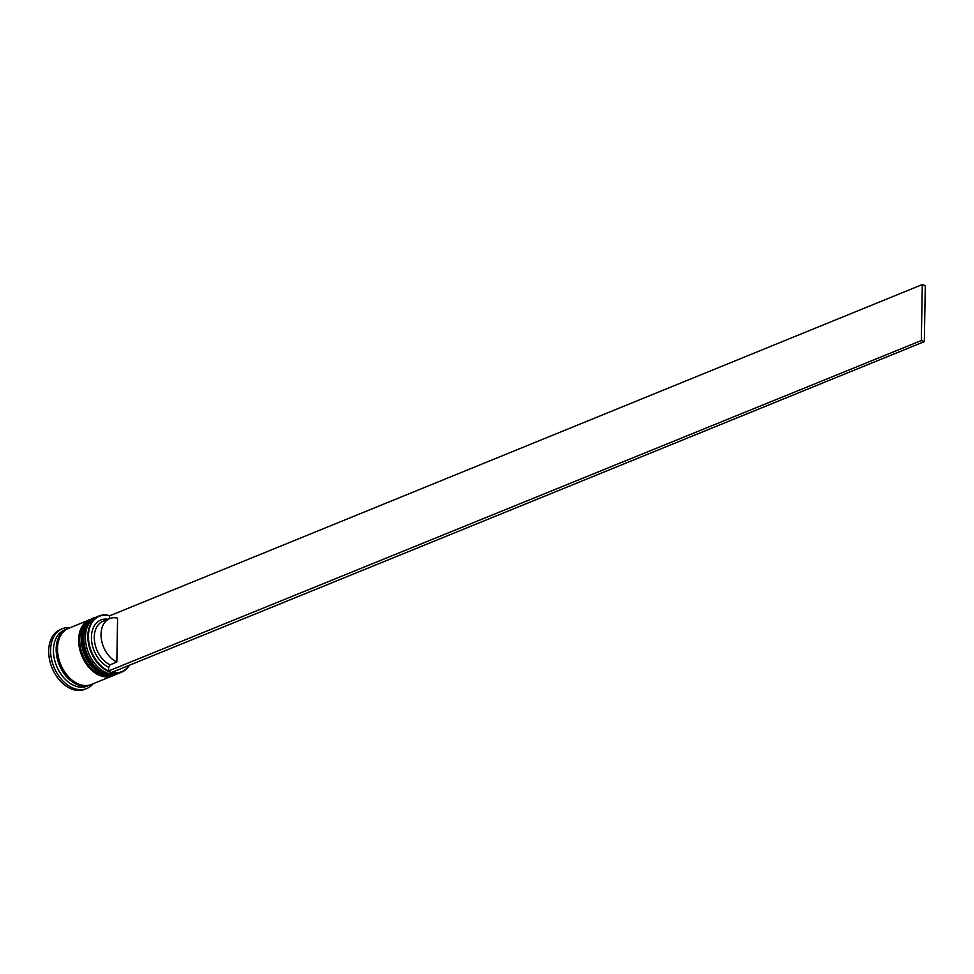 <?xml version="1.0" encoding="UTF-8"?>
<svg xmlns="http://www.w3.org/2000/svg" width="974" height="974" viewBox="0 0 974 974"><rect width="100%" height="100%" fill="white"/><g stroke="black" fill="none" stroke-linecap="round" stroke-linejoin="round"><path stroke-width="1.46" d="M129.432 665.218A30.291 20.892 -112.2 0 1 121.738 672.109A30.291 20.892 -112.2 0 1 98.971 664.585A30.291 20.892 -112.2 0 1 87.855 635.961A30.291 20.892 -112.2 0 1 98.898 615.994A30.291 20.892 -112.2 0 1 109.575 615.653M922.305 284.554L109.575 615.848A29.89 20.612 67.8 0 0 88.427 635.961A29.89 20.612 67.8 0 0 108.613 670.964L921.331 340.547L922.305 284.554L925.3 285.638L924.326 341.631L111.596 672.486L108.601 671.403M98.898 615.994L96.463 616.992A30.291 20.892 67.8 0 0 85.42 636.959A30.291 20.892 67.8 0 0 85.968 643.984A30.291 20.892 67.8 0 0 92.944 661.115A30.291 20.892 67.8 0 0 119.303 673.107L121.738 672.109M93.748 618.088L92.396 618.648A30.291 20.892 67.8 0 0 81.353 638.615A30.291 20.892 67.8 0 0 81.901 645.64A30.291 20.892 67.8 0 0 88.877 662.77A30.291 20.892 67.8 0 0 115.236 674.763L116.588 674.203A30.291 20.892 -112.2 0 1 93.821 666.679A30.291 20.892 -112.2 0 1 82.705 638.055A30.291 20.892 -112.2 0 1 93.748 618.088A30.291 20.892 -112.2 0 1 94.149 617.93M90.716 684.722A30.291 20.892 -112.2 0 1 90.046 685.014L87.331 686.122A30.291 20.892 -112.2 0 1 64.564 678.586A30.291 20.892 -112.2 0 1 53.448 649.975A30.291 20.892 -112.2 0 1 64.491 630.008L67.194 628.9A30.291 20.892 -112.2 0 1 67.888 628.644M93.163 683.748A32.312 22.28 -112.2 0 1 86.735 688.545A32.312 22.28 -112.2 0 1 62.446 680.509A32.312 22.28 -112.2 0 1 50.599 649.987A32.312 22.28 -112.2 0 1 62.373 628.68A32.312 22.28 -112.2 0 1 70.323 627.633M112.923 675.688A30.291 20.892 -112.2 0 1 112.534 675.859A30.291 20.892 -112.2 0 1 89.754 668.334A30.291 20.892 -112.2 0 1 78.638 639.711A30.291 20.892 -112.2 0 1 89.681 619.744A30.291 20.892 -112.2 0 1 90.083 619.586M112.534 675.859L91.398 684.466A30.291 20.892 -112.2 0 1 68.618 676.93A30.291 20.892 -112.2 0 1 57.515 648.319A30.291 20.892 -112.2 0 1 68.557 628.352L89.681 619.744M90.046 685.014A30.291 20.892 -112.2 0 1 67.267 677.49A30.291 20.892 -112.2 0 1 56.163 648.867A30.291 20.892 -112.2 0 1 67.194 628.9M86.735 688.545L84.848 689.312A32.312 22.28 -112.2 0 1 60.546 681.276A32.312 22.28 -112.2 0 1 48.7 650.754A32.312 22.28 -112.2 0 1 60.473 629.46L62.373 628.68M116.831 662.04A23.826 16.436 -112.2 0 1 101.04 634.269A23.826 16.436 -112.2 0 1 109.733 618.563A23.826 16.436 -112.2 0 1 117.598 618.149L116.831 662.04L110.062 664.804A23.826 16.436 -112.2 0 1 94.271 637.033A23.826 16.436 -112.2 0 1 102.952 621.327L109.733 618.563M110.062 664.804L108.674 667.227A25.848 17.824 -112.2 0 1 91.422 637.045A25.848 17.824 -112.2 0 1 108.004 619.269M108.674 667.227L108.613 670.964M109.575 615.848L109.526 618.648M112.254 672.206A29.89 20.612 67.8 0 0 129.14 665.339M88.768 662.612A29.086 20.052 -112.2 0 1 88.658 662.454A29.086 20.052 -112.2 0 1 81.962 646.018A29.086 20.052 -112.2 0 1 81.938 645.823A29.086 20.052 67.8 0 0 88.768 662.612M92.834 660.956A29.086 20.052 -112.2 0 1 92.725 660.798A29.086 20.052 -112.2 0 1 86.029 644.362A29.086 20.052 -112.2 0 1 86.004 644.179A29.086 20.052 67.8 0 0 92.834 660.956M921.331 340.547L924.326 341.631M118.487 673.411L117.671 673.764A30.291 20.892 -112.2 0 1 94.904 666.24A30.291 20.892 -112.2 0 1 83.788 637.617A30.291 20.892 -112.2 0 1 94.831 617.65L94.563 617.76A30.291 20.892 67.8 0 0 83.52 637.726A30.291 20.892 67.8 0 0 94.636 666.35A30.291 20.892 67.8 0 0 117.404 673.874A30.291 20.892 67.8 0 0 117.537 673.825M94.697 617.711A30.291 20.892 67.8 0 0 94.563 617.76C88.804 618.819 85.018 625.576 83.204 638.031C82.084 658.741 102.781 680.875 117.404 673.874L117.671 673.764M114.421 675.067L113.617 675.42A30.291 20.892 -112.2 0 1 90.838 667.896A30.291 20.892 -112.2 0 1 79.722 639.273A30.291 20.892 -112.2 0 1 90.765 619.306L90.497 619.415A30.291 20.892 67.8 0 0 79.454 639.382A30.291 20.892 67.8 0 0 90.57 668.006A30.291 20.892 67.8 0 0 113.337 675.53A30.291 20.892 67.8 0 0 113.471 675.481M90.631 619.367A30.291 20.892 67.8 0 0 90.497 619.415C84.738 620.475 80.952 627.232 79.138 639.687C78.017 660.396 98.727 682.531 113.337 675.53L113.617 675.42M88.792 685.246A30.097 20.746 -112.2 0 1 56.309 648.928A30.097 20.746 -112.2 0 1 66.135 629.606M95.659 617.346L94.831 617.65M91.605 619.001L90.765 619.306"/></g></svg>

